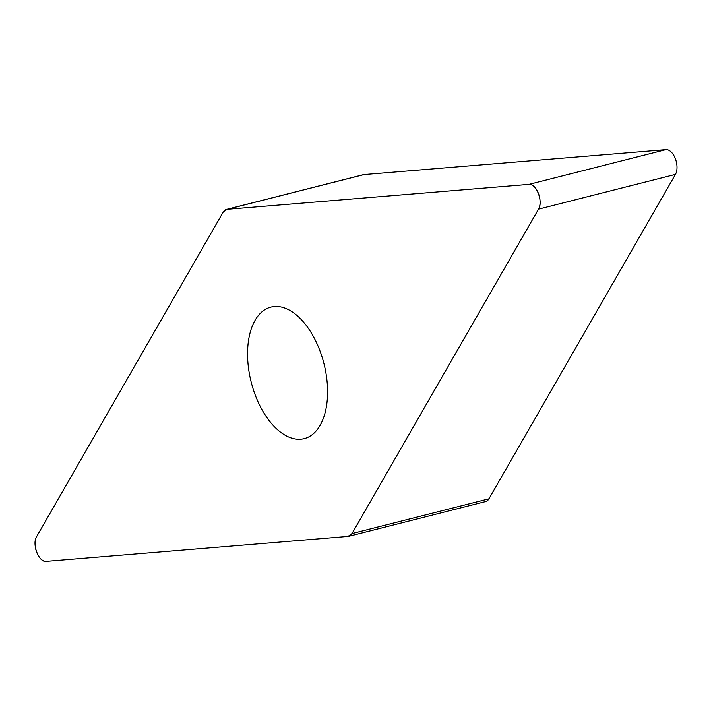 <?xml version="1.0" encoding="UTF-8"?>
<svg xmlns="http://www.w3.org/2000/svg" width="711" height="711" viewBox="0 0 711 711"><rect width="100%" height="100%" fill="white"/><g stroke="black" fill="none" stroke-linecap="round" stroke-linejoin="round"><path stroke-width="1.07" d="M226.436 209.434L363.357 174.684A14.131 7.821 75.8 0 1 364.068 174.568L665.914 149.63A14.131 7.821 75.8 0 1 675.352 158.669A14.131 7.821 75.8 0 1 675.45 174.391L488.937 498.82A14.131 7.821 75.8 0 1 485.64 501.566L348.719 536.316A14.131 7.821 -104.2 0 0 352.016 533.561L538.529 209.141A14.131 7.821 -104.2 0 0 538.431 193.419A14.131 7.821 -104.2 0 0 528.993 184.371L227.147 209.31A14.131 7.821 -104.2 0 0 226.436 209.434A14.131 7.821 -104.2 0 0 223.13 212.18L36.625 536.609A14.131 7.821 -104.2 0 0 36.723 552.331A14.131 7.821 -104.2 0 0 46.162 561.37L347.999 536.432A14.131 7.821 -104.2 0 0 348.719 536.316M319.612 349.954A67.838 37.541 -104.2 0 0 270.891 307.116A67.838 37.541 -104.2 0 0 251.187 382.109A67.838 37.541 -104.2 0 0 304.264 438.625A67.838 37.541 -104.2 0 0 319.612 349.954M227.156 209.31L223.13 212.189L36.643 536.574C31.684 544.031 38.874 562.694 46.188 561.37L347.999 536.432L352.025 533.552L538.511 209.176C543.462 201.711 536.281 183.056 528.957 184.38L227.156 209.31L364.068 174.568M675.45 174.391L538.529 209.141M352.016 533.561L488.937 498.82M528.993 184.371L665.914 149.63"/></g></svg>
